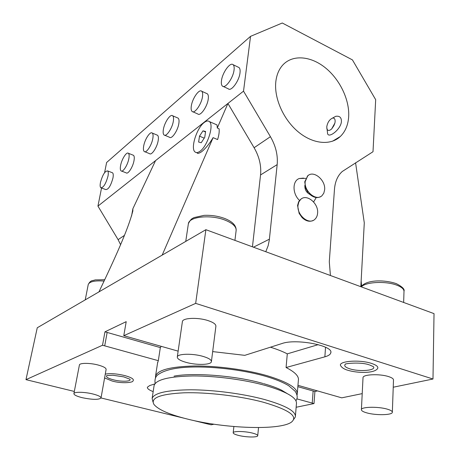 <?xml version="1.0" encoding="UTF-8"?>
<svg xmlns="http://www.w3.org/2000/svg" width="460" height="460" viewBox="0 0 460 460"><rect width="100%" height="100%" fill="white"/><g stroke="black" fill="none" stroke-linecap="round" stroke-linejoin="round"><path stroke-width="0.69" d="M205.89 229.689L195.667 303.376L432.986 379.017L434.027 313.634L205.89 229.689L162.184 255.11L213.101 137.649L217.597 139.576C218.943 135.332 219.443 131.744 219.098 128.8L217.281 128.006L227.918 103.465L155.549 160.615L132.865 208.765L131.554 216.045M355.574 162.777L364.285 222.864L360.83 286.701M361.56 286.039L361.152 280.784M265.771 251.729L268.14 245.743L269.295 240.143L277.173 164.617C278.001 155.233 275.753 145.929 270.428 136.695L243.524 91.143L250.539 36.351L282.279 23L352.435 59.898L375.682 99.693L373.008 151.725L342.251 171.499C337.715 175.605 335.122 181.51 334.478 189.209L329.291 261.763L330.424 275.511M275.827 81.638C276.627 74.853 278.921 69.345 282.716 65.101C292.474 54.349 310.598 55.879 325.266 67.718C339.969 79.517 349.761 100.073 348.657 116.915C348.053 125.195 345.253 131.738 340.25 136.551C330.498 145.734 312.863 144.118 298.149 131.796C283.417 119.537 273.941 98.164 275.827 81.638M299.506 200.422C292.267 193.827 292.238 180.751 299.322 178.509L303.508 178.1M316.244 197.524L313.605 201.94M252.448 246.824L260.55 174.944C261.435 165.772 259.29 156.699 254.104 147.723L227.918 103.465L243.524 91.143M199.945 151.282C207.506 146.28 214.314 124.706 209.352 121.578C208.035 120.56 206.321 120.865 204.205 122.504C196.673 127.96 190.221 148.741 195.092 151.995C196.316 152.967 197.938 152.726 199.945 151.282M213.101 137.649C209.254 144.055 205.361 148.804 201.417 151.892C198.731 153.502 197.374 153.847 197.346 152.933L196.477 152.57M216.131 124.551L217.022 124.936L217.281 128.006M162.184 255.11L98.952 291.887C114.419 259.359 128.173 229.557 132.854 210.852L132.865 208.765M201.21 142.726L204.723 137.413L205.597 131.457L202.969 130.858L199.502 136.143L198.622 142.048L201.21 142.726M199.502 136.143L204.228 138.155M202.969 130.858L205.522 131.957M98.952 291.887L37.26 327.767L25.973 379.649L102.517 345.247L158.32 360.674L160.327 347.593L161.259 346.334M195.667 303.376L123.78 335.691L126.207 321.655L104.966 331.821L102.517 345.247M101.539 188.019L97.94 206.114L118.111 239.66L120.566 244.639M213.98 424.218L211.117 424.81L192.389 420.239M184.092 418.215L101.022 397.957M74.319 391.443L25.973 379.649M104.593 172.661L106.616 162.501L250.539 36.351M97.94 206.114L155.549 160.615M101.321 187.939L105.754 189.577C108.428 189.583 110.831 185.731 112.953 178.014C113.453 175.254 113.321 173.518 112.556 172.805L112.05 172.609M121.612 171.085L126.161 172.839C127.972 174.691 132.951 166.986 134.015 160.586C134.487 157.82 134.32 156.066 133.509 155.319L132.951 155.095M144.865 151.76L149.546 153.646C151.57 155.733 157.148 147.373 158.183 140.587C158.625 137.822 158.418 136.051 157.561 135.269L156.946 135.01M164.714 135.246L169.498 137.247C171.718 139.547 177.847 130.605 178.854 123.481C179.268 120.733 179.026 118.95 178.135 118.139L177.468 117.852M192.861 111.797L197.794 113.965C200.295 116.587 207.282 106.783 208.225 99.176C208.598 96.456 208.317 94.668 207.374 93.823L206.643 93.489M223.226 86.457L228.315 88.82C231.138 91.81 239.148 81.012 239.999 72.887C240.327 70.207 239.993 68.425 239.016 67.545L238.222 67.166M100.464 182.465C99.935 185.259 100.05 187.019 100.809 187.749C103.454 187.737 105.846 183.868 107.985 176.134C108.491 173.368 108.37 171.632 107.623 170.919C104.966 170.953 102.58 174.806 100.464 182.465M120.595 165.519C120.089 168.326 120.244 170.108 121.049 170.873C122.826 172.713 127.782 164.967 128.863 158.562C129.352 155.785 129.197 154.031 128.403 153.289C126.58 151.472 121.693 159.189 120.595 165.519M143.669 146.102C143.192 148.908 143.382 150.708 144.239 151.507C146.228 153.588 151.777 145.182 152.841 138.385C153.295 135.614 153.099 133.843 152.26 133.066C150.213 131.019 144.745 139.391 143.669 146.102M163.363 129.524C162.915 132.319 163.139 134.13 164.03 134.964C166.209 137.252 172.316 128.265 173.351 121.124C173.776 118.37 173.546 116.587 172.667 115.782C170.424 113.528 164.415 122.492 163.363 129.524M191.308 106.007C190.9 108.778 191.17 110.601 192.113 111.464C194.568 114.074 201.526 104.207 202.503 96.588C202.889 93.863 202.613 92.075 201.693 91.235C199.151 88.671 192.309 98.509 191.308 106.007M221.473 80.621C221.111 83.352 221.427 85.175 222.41 86.077C225.187 89.05 233.162 78.177 234.054 70.035C234.387 67.355 234.071 65.573 233.105 64.699C230.23 61.772 222.393 72.622 221.473 80.621M154.813 383.928L149.707 385.549L147.39 387.211C147.171 388.596 149.097 390.063 153.168 391.621M296.809 398.86L314.013 403.57L296.148 407.261M157.561 363.038L158.32 360.674M101.027 397.906L106.11 369.466C106.202 368.017 103.58 366.545 98.245 365.056C90.143 362.836 79.655 362.819 79.413 364.97L79.39 365.091M105.282 374.112C110.36 373.209 116.892 373.71 124.884 375.601C131.796 377.568 134.481 379.362 132.946 380.989C132.957 382.726 121.245 383.692 112.257 381.047M155.497 377.827L155.566 375.998C157.814 369.955 170.689 366.62 194.2 365.999C216.884 365.769 245.835 369.598 266.742 375.584C287.96 382.018 298.115 388.286 297.212 394.398L296.982 395.111M212.675 351.595L244.783 355.344L281.991 343.528C296.096 338.347 333.891 345.69 330.786 352.872C330.372 354.522 328.4 355.839 324.869 356.828L325.542 347.248M104.966 331.821L160.327 347.593M178.135 351.147L123.78 335.691M432.986 379.017L393.237 387.222M362.216 393.622L341.757 397.842L297.959 385.319M324.869 356.828L286.074 367.523C295.09 372.117 299.19 376.406 298.367 380.397L297.309 393.219M211.427 361.433L215.878 326.37C216.125 324.317 213.44 322.368 207.822 320.522C197.702 317.21 182.792 317.866 182.407 321.528L182.355 321.856M392.351 412.056L393.49 380.086C393.628 378.856 391.983 377.689 388.556 376.585C379.701 373.647 363.043 374.354 363.026 377.562L363.015 377.878M347.679 370.219C344.35 369.23 342.085 367.839 340.889 366.051C336.766 361.261 359.076 359.197 371.571 363.429C377.229 365.361 379.057 367.293 377.05 369.225C372.761 373.462 357.61 373.089 348.151 370.363M317.538 390.902L314.904 391.494L314.013 403.57M297.85 386.682L314.904 391.494M286.074 367.523L287.293 353.861L318.262 344.638M270.445 347.197C277.104 349.278 282.722 351.503 287.293 353.861M263.632 383.657C270.998 385.75 276.926 387.895 281.411 390.086L286.988 393.461M154.002 386.181L154.135 385.353C156.342 379.552 169.251 376.418 192.855 375.952C215.631 375.854 244.737 379.701 265.759 385.572C287.097 391.88 297.321 397.969 296.43 403.834L295.435 415.892M152.984 401.977L152.133 398.36C154.301 392.903 167.25 390.046 190.986 389.792C213.894 389.884 243.202 393.754 264.391 399.475C285.896 405.599 296.211 411.43 295.349 416.961L293.698 419.411M188.163 419.25C225.049 428.519 279.174 430.612 291.226 422.28C298.655 416.524 289.34 409.831 263.292 402.212C240.12 395.991 207.23 392.098 184.046 392.8C160.252 394.013 150.224 397.9 153.968 404.455C158.349 409.768 169.746 414.702 188.163 419.25M185.857 362.302C196.081 365.297 210.927 365.033 211.393 361.75C211.611 359.933 208.851 358.156 203.113 356.419C192.769 353.309 177.629 353.642 177.307 356.885C177.134 358.777 179.986 360.582 185.857 362.302M366.626 412.827C375.515 415.478 392.179 415.225 392.346 412.344C392.483 411.263 390.81 410.205 387.314 409.164C378.315 406.421 361.399 406.755 361.405 409.59C361.284 410.711 363.02 411.792 366.626 412.827M369.817 365.039L373.422 366.695C376.527 370.524 359.306 371.973 349.796 368.816C345.264 367.327 343.781 365.803 345.351 364.245C343.58 363.739 360.467 361.594 369.299 364.878M82.15 397.676C92.385 399.763 98.676 399.878 101.004 398.021C101.068 396.744 98.377 395.404 92.943 393.996C84.698 391.897 74.094 391.702 73.905 393.599C73.893 394.916 76.642 396.273 82.15 397.676M238.728 435.465C246.123 437.328 257.611 437.535 257.721 435.758C257.795 434.895 255.996 433.993 252.321 433.055C244.858 431.141 233.214 430.968 233.191 432.728C233.145 433.613 234.985 434.527 238.728 435.465M123.872 376.912L129.956 379.23C131.595 381.616 121.21 381.921 113.223 379.776C107.772 378.258 105.633 376.843 106.806 375.532L112.924 375.251L123.654 376.855M326.807 128.374C327.503 130.916 329.118 131.106 331.66 128.949L334.903 123.044L335.133 121.584C335.202 118.91 334.293 117.766 332.407 118.145C329.389 119.629 327.509 122.538 326.755 126.879L327.491 132.589C327.267 139.886 341.101 129.484 341.423 121.44C341.452 117.444 339.56 115.736 335.754 116.317L333.385 117.61M304.894 185.156C304.572 189.324 306.245 192.429 309.913 194.471L310.034 194.522M307.884 192.13L305.756 188.255L310.678 195.069C314.209 197.708 317.475 198.243 320.493 196.679M307.711 175.892C313.507 169.855 325.812 180.084 324.628 189.813L323.805 193.165L321.983 195.69C316.221 201.555 303.899 191.268 305.193 181.539L307.711 175.892L304.744 181.792L305.75 188.243M307.263 176.151L308.671 175.156M300.708 199.387C306.653 193.395 318.803 203.487 317.59 213.273C317.354 215.907 316.405 217.954 314.749 219.42C308.838 225.227 296.688 215.073 298.011 205.292L298.873 201.928L300.708 199.387L298.632 201.75L297.562 205.528L299.138 213.382L302.111 217.609C305.888 221.162 309.563 222.105 313.151 220.438M300.259 199.629L301.777 198.593M269.405 239.177L253.448 247.192M118.111 239.66L124.413 235.399M270.428 136.695L254.104 147.723M277.173 164.617L260.55 174.944M104.702 345.885L107.14 332.476M312.236 403.115L313.139 391.029M88.205 284.705L88.251 284.476C89.579 281.537 94.869 280.399 104.127 281.071M188.295 224.261L188.387 223.64C189.181 216.597 210.691 214.354 225.015 220.11C232.898 223.307 236.595 226.872 236.101 230.793L234.928 240.379M361.341 286.89C365.464 281.882 386.095 280.836 397.032 285.257C401.902 287.184 404.219 289.34 403.989 291.726L403.65 302.461M209.352 121.578L217.022 124.936M112.556 172.805L107.623 170.919M133.509 155.319L128.403 153.289M157.561 135.269L152.26 133.066M178.135 118.139L172.667 115.782M207.374 93.823L201.693 91.235M239.016 67.545L233.105 64.699M132.854 210.852L132.698 211.698M155.566 375.998L157.699 362.129M155.152 383.49C154.548 379.379 155.514 376.435 158.05 374.653C163.731 370.553 173.127 368.098 186.248 367.293C209.334 365.832 242.259 369.575 265.598 376.309C275.431 379.195 283.136 382.335 288.719 385.727L295.176 391.305C297.574 395.065 297.827 398.199 295.935 400.712M174.047 376.142C192.999 372.428 235.681 375.601 262.942 383.462M152.133 398.36L154.135 385.353M330.826 352.233L330.786 352.872M182.407 321.528L177.307 356.885M363.026 377.562L361.405 409.59M79.413 364.97L73.905 393.599M258.537 427.57L257.732 435.631M233.887 426.535L233.191 432.728M104.598 377.936L112.062 380.995M340.25 136.551L332.546 141.208M332.407 118.145L335.754 116.317M331.66 128.949L333.891 125.655L334.903 123.044M104.771 279.714L95.139 279.904C92.207 281.048 90.884 279.766 88.251 284.476L85.238 299.862M305.653 178.359L299.322 178.509M236.181 230.218C236.187 225.406 232.357 221.496 224.687 218.477C218.115 216.068 211.238 215.027 204.062 215.366L194.091 217.563C192.021 218.724 191.015 218.615 188.387 223.64L185.748 241.408M361.025 286.775C366.689 279.289 385.238 279.783 396.416 283.682C402.304 286.752 404.834 289.254 404.018 291.191"/></g></svg>
